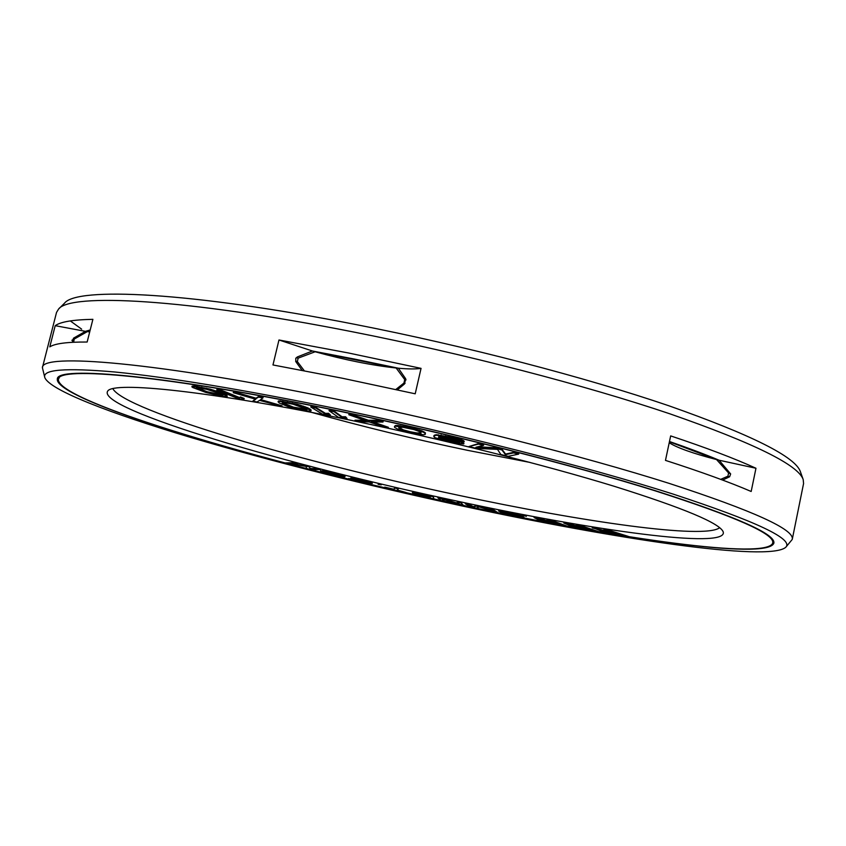 <?xml version="1.0" encoding="UTF-8"?>
<svg xmlns="http://www.w3.org/2000/svg" width="846" height="846" viewBox="0 0 846 846"><rect width="100%" height="100%" fill="white"/><g stroke="black" fill="none" stroke-linecap="round" stroke-linejoin="round"><path stroke-width="1.27" d="M425.274 434.347L425.39 432.866L421.921 430.868L409.781 427.41L409.654 428.002L395.219 426.162L394.458 426.5L394.627 427.431L398.233 429.43L410.151 432.803L423.603 434.759L425.274 434.347L425.252 433.448L423.518 432.253L409.654 428.002M414.984 428.689L414.847 429.271M772.758 539.706L772.758 543.047C774.999 534.112 735.682 516.673 654.815 490.712C573.577 465.332 451.722 434.421 339.859 411.304C166.609 375.349 57.042 365.853 58.374 379.431C57.348 399.323 224.56 450.305 384.496 487.698L432.919 498.78M385.797 488.005L404.134 492.266M412.33 492.562L416.792 492.71L433.353 496.391L433.861 498.992L433.268 496.782L414.477 492.732L412.33 492.562L415.999 493.969L412.753 493.588L415.227 494.624L444.488 501.329L441.749 498.96L463.545 505.474L460.636 502.746L457.221 502.006L459.801 504.396L437.858 497.797L441.136 500.599M442.458 500.885L476.097 508.129L479.322 506.891L497.755 512.634L492.266 509.355L488.872 508.647L493.25 511.248L476.457 506.067L473.21 507.082L468.589 504.428L465.226 503.73L471.116 507.092M772.758 543.047C766.434 559.978 618.849 538.574 472.597 507.399M351.841 420.494C444.287 439.687 544.486 464.93 614.122 486.26C683.949 508.16 720.337 523.42 723.277 532.06C727.306 549.445 592.443 530.368 456.787 501.054C290.643 465.86 95.757 408.882 107.706 391.074C113.491 381.165 209.893 390.915 351.841 420.494M609.511 531.923L592.295 527.449L605.482 532.779L608.359 533.244L598.175 529.48L618.955 534.958L609.818 531.341L628.705 536.523L607.745 530.347L603.843 529.723L613.784 533.593L592.211 527.862M608.359 533.244L603.42 530.981M618.955 534.958L614.238 532.652M628.705 536.523L607.84 529.934L603.843 529.723M518.63 454.143L513.628 452.896L505.453 454.64L501.942 449.977L495.248 448.295L475.907 447.259L483.521 445.366L478.487 444.108L468.97 446.529L476.351 448.38L497.511 449.385L500.853 454.492L508.171 456.311L518.63 454.143L518.757 453.562L513.755 452.314L505.58 454.069L502.069 449.385L495.386 447.714L477.821 446.783M483.521 445.366L483.648 444.785L478.614 443.516L468.97 446.529M464.243 441.813L463.83 440.798L461.673 439.878L453.488 437.53L435.997 434.717L433.924 435.637L434.03 436.97L435.288 437.763L453.974 442.881L463.566 443.97L460.658 441.982L438.651 436.673L445.916 436.97L464.243 441.813L461.535 440.459L440.956 435.584L435.87 435.299L433.797 436.219M463.978 443.664L462.931 442.31L456.84 440.163L439.793 436.441M409.781 427.41L397.81 425.432L395.357 425.58L394.458 426.5M598.545 531.616L580.293 525.451L576.073 525.144L583.55 528.517L563.785 523.008L574.106 527.344L577.141 527.872L569.221 524.552L588.298 529.829L581.509 526.688L598.545 531.616L576.073 525.144M580.62 527.185L567.952 523.314L563.785 523.008M577.141 527.872L572.985 525.694M588.298 529.829L584.501 527.629M566.852 526.032L551.275 520.332L546.897 519.941L551.93 522.796L534.08 517.551L541.472 521.295L544.623 521.876L538.944 519.021L556.224 524.044L551.74 521.4L566.852 526.032L546.897 519.941M550.164 521.802L538.426 517.953L534.08 517.551M544.623 521.876L541.387 519.814M556.224 524.044L553.527 522.003M526.381 516.324L525.419 515.478L522.606 515.351L526.381 516.324L522.606 515.351M509.62 514.04L502.207 511.767L514.886 514.283L519.941 516.663L503.021 513.152L522.077 517.361L523.685 517.075L519.677 515.33L501.868 511.312L498.548 510.942L501.414 512.412L509.62 514.04L503.053 511.872M520.068 516.272L503.021 513.152M523.991 517.371L521.178 515.457L515.034 513.617L501.953 510.921L498.548 510.942M497.755 512.634L492.351 508.964L488.872 508.647M491.568 510.254L481.057 506.606L476.552 505.675L473.295 506.691L468.673 504.036L465.226 503.73M463.545 505.474L460.732 502.355L457.221 502.006M459.114 503.751L443.061 498.516L437.858 497.797M444.488 501.329L442.606 499.235M413.387 493.186L412.753 493.588M398.381 488.851L395.05 487.666L393.728 489.221L384.729 487.127L384.496 487.698L393.644 489.601L394.955 488.057L398.381 488.851L397.017 490.394L405.837 492.658M406.017 492.488L397.313 490.056M381.282 484.843L378.522 483.775L378.12 484.314L381.282 484.843L378.12 484.314M372.251 483.426L372.282 482.791L369.691 481.797L351.809 477.641L350.688 478.011L368.719 482.389L365.07 482.664L348.594 478.529L355.309 480.697L368.222 483.521L372.187 483.182L350.688 478.011M368.539 482.315L365.165 482.283L348.594 478.529M345.073 476.573L341.118 474.701L328.565 471.645L322.802 470.799L320.676 470.958L320.972 471.857L342.651 476.89L344.882 476.763L344.565 476.266L333.937 473.263L323.976 471.275L320.433 471.539M320.528 469.89L317.282 469.033L309.752 468.853L309.678 467.055L305.321 465.913L290.358 463.798L297.676 463.925L294.397 463.069L285.165 462.931L306.485 466.463L306.136 468.388L310.947 469.636L320.613 469.488L317.366 468.642L309.837 468.462L309.773 466.664L293.583 463.851M297.676 463.925L294.493 462.667L285.165 462.931M382.984 422.038L383.122 421.456L377.982 420.356L368.338 420.24L354.072 415.249L348.964 414.149L348.827 414.741L366.286 420.906L354.908 420.748L359.888 421.816L369.29 421.953L383.217 426.818L388.229 427.886L371.341 421.995L382.984 422.038L377.855 420.938L368.211 420.822L348.827 414.741M364.584 420.303L355.034 420.187L354.908 420.748M388.229 427.886L388.367 427.315L373.149 421.995M311.074 410.796L310.334 409.231L307.563 407.751L297.295 404.208L279.867 400.888L278.207 401.321L279.085 402.929L288.898 406.968L306.315 410.913L310.736 411.145L310.947 410.469L300.499 405.742L287.143 402.442L279.73 401.459L278.07 401.892M330.426 415.069L328.639 413.303L325.477 413.377L315.886 407.444L310.958 406.461L310.82 407.042L322.442 414.17L330.426 415.069L328.512 413.874L325.34 413.948L315.748 408.026L310.82 407.042M347.029 418.463L345.602 416.761L342.038 416.74L334.223 411.145L329.21 410.12L329.073 410.701L338.58 417.416L347.029 418.463L345.464 417.342L341.911 417.311L334.085 411.727L329.073 410.701M281.898 406.376L260.166 400.052L262.947 397.895L258.453 397.112L255.904 398.752L233.263 392.671L255.746 399.27L252.721 401.194L257.068 401.966L259.585 400.38L281.898 406.376L282.035 405.816L260.727 399.608M262.947 397.895L263.085 397.324L258.59 396.531L256.042 398.191L237.821 392.882L233.401 392.1L233.263 392.671M255.238 399.122L252.721 401.194M244.05 398.995L244.177 398.445L240.465 396.933L239.577 397.567L221.123 390.091L216.946 389.403L216.809 389.974L239.037 398.942L243.151 399.619L244.05 398.995L240.327 397.493L239.45 398.128L220.986 390.662L216.809 389.974M227.299 396.235L226.665 395.093L223.809 393.718L210.157 389.118L193.956 385.924L192.01 386.347L192.729 387.51L205.927 392.47L221.874 396.203L226.897 396.52L226.527 395.653L213.446 390.683L197.171 386.876L191.873 386.908M430.276 497.522L417.131 494.445M430.001 496.581L416.486 493.398M341.202 475.568L336.771 475.325L324.367 472.153M459.124 442.331L451.13 441.21L439.011 437.72M420.991 432.792L416.972 432.962L410.225 431.735L403.426 429.905L398.963 427.452M306.516 409.327L293.382 407.138L282.807 402.781M222.561 394.934L207.048 391.719L196.79 387.637M304.264 370.738L297.348 361.559L298.162 358.144L296.185 357.784M73.634 342.239L74.215 339.077L71.899 340.293M669.419 441.813L716.562 459.579L728.596 472.977L727.93 476.182L720.707 479.354M396.161 367.999C371.838 365.345 344.83 359.941 315.135 351.767L396.161 367.999L404.726 379.611L403.933 383.079L395.801 389.498M89.708 331.918L87.35 331.611L74.215 339.077M89.983 330.818L87.35 331.611M315.135 351.767L298.162 358.144M716.562 459.579C693.033 453.467 677.255 447.862 669.218 442.765M312.047 412.499C362.405 426.585 414.286 439.201 467.69 450.358L529.987 462.424M719.65 527.714C704.655 539.505 581.995 521.813 457.591 495.09C302.72 462.297 124.827 410.722 112.867 388.737M430.403 497.956L416.169 494.402L430.212 497.3L430.403 497.956M415.82 493.525L429.916 496.295L430.128 497.014L415.862 493.377M332.393 474.775L323.891 472.364L327.169 472.131L341.562 475.928L336.676 475.706L332.489 474.384M438.524 437.742L452.917 440.248L459.653 442.744L451.003 441.781L442.691 439.719L438.524 437.742M421.012 433.289L416.835 433.533L405.858 431.249L399.82 429.102L398.752 427.568L402.855 427.283L414.022 429.599L420.092 431.777L421.012 433.289M305.956 408.882L307.013 409.718L305.723 410.088L296.206 408.47L288.243 406.122L282.183 402.992L285.123 402.707L293.033 404.208L305.956 408.882M219.897 393.57L222.371 394.659L222.9 395.431L221.99 395.526L212.6 393.845L199.434 389.604L196.272 387.701L206.636 389.287L219.897 393.57M495.386 447.714L495.248 448.295M502.069 449.385L501.942 449.977M505.58 454.069L505.453 454.64M513.755 452.314L513.628 452.896M478.614 443.516L478.487 444.108M463.83 440.798L463.693 441.379M444.076 437.139L443.949 437.72M448.433 438.069L448.295 438.651M452.684 439.074L452.557 439.656M456.84 440.163L456.713 440.745M460.795 441.401L460.658 441.982M462.931 442.31L462.794 442.892M434.537 435.077L434.4 435.658M435.997 434.717L435.87 435.299M438.154 434.717L438.027 435.299M441.094 435.003L440.956 435.584M445.662 435.775L445.525 436.367M450.051 436.716L449.924 437.297M453.488 437.53L453.361 438.112M457.686 438.63L457.559 439.211M461.673 439.878L461.535 440.459M439.053 437.752L438.926 438.334M440.47 438.387L440.343 438.958M442.818 439.137L442.691 439.719M445.25 439.814L445.123 440.385M451.13 441.21L451.003 441.781M453.752 441.728L453.615 442.299M456.47 442.172L456.332 442.744M458.447 442.342L458.31 442.923M425.39 432.866L425.252 433.448M395.357 425.58L395.219 426.162M396.161 425.464L396.023 426.046M397.81 425.432L397.673 426.014M400.338 425.697L400.211 426.278M404.61 426.352L404.473 426.934M424.523 432.169L424.385 432.75M423.656 431.661L423.518 432.253M421.921 430.868L421.784 431.449M419.32 429.969L419.182 430.561M420.325 433.12L420.198 433.702M399.005 427.716L398.868 428.288M399.947 428.52L399.82 429.102M403.426 429.905L403.299 430.477M405.995 430.677L405.858 431.249M410.225 431.735L410.099 432.306M414.445 432.581L414.318 433.163M416.972 432.962L416.835 433.533M354.072 415.249L353.935 415.83M368.338 420.24L368.211 420.822M377.982 420.356L377.855 420.938M334.223 411.145L334.085 411.727M342.038 416.74L341.911 417.311M345.602 416.761L345.464 417.342M315.886 407.444L315.748 408.026M325.477 413.377L325.34 413.948M328.639 413.303L328.512 413.874M310.334 409.231L310.196 409.802M307.563 407.751L307.426 408.332M311.085 409.898L310.947 410.469M278.482 400.941L278.345 401.522M279.867 400.888L279.73 401.459M282.85 401.131L282.712 401.713M287.28 401.871L287.143 402.442M292.367 402.939L292.23 403.521M297.295 404.208L297.168 404.779M300.637 405.16L300.499 405.742M303.481 406.133L303.344 406.704M305.216 406.778L305.078 407.349M283.463 403.267L283.325 403.838M285.694 404.42L285.557 404.991M288.38 405.562L288.243 406.122M293.382 407.138L293.245 407.698M296.343 407.909L296.206 408.47M300.542 408.808L300.404 409.379M304.137 409.39L304 409.961M305.861 409.517L305.723 410.088M237.821 392.882L237.684 393.443M256.042 398.191L255.904 398.752M258.59 396.531L258.453 397.112M221.123 390.091L220.986 390.662M239.577 397.567L239.45 398.128M240.465 396.933L240.327 397.493M223.809 393.718L223.672 394.268M219.103 391.931L218.966 392.481M225.755 394.606L225.628 395.156M226.665 395.093L226.527 395.653M192.338 386.04L192.201 386.601M193.956 385.924L193.819 386.485M197.308 386.315L197.171 386.876M201.739 387.108L201.602 387.669M206.604 388.219L206.466 388.779M210.157 389.118L210.02 389.678M213.583 390.122L213.446 390.683M215.815 390.82L215.677 391.381M197.033 387.954L196.896 388.504M199.571 389.054L199.434 389.604M203.262 390.44L203.125 390.989M207.048 391.719L206.91 392.269M212.737 393.295L212.6 393.845M215.698 393.982L215.561 394.532M219.431 394.67L219.294 395.23M222.128 394.976L221.99 395.526M397.398 389.847L404.494 383.978L405.699 378.786L398.35 368.211L354.696 359.116L312.407 350.995L297.295 356.959L295.762 358.376L295.836 361.676L302.075 370.326M90.194 329.982L85.467 331.346L73.507 338.189L72.217 342.313M722.611 480.073L729.612 476.774L730.648 473.95L719.1 460.224C705.152 454.376 688.612 448.137 669.482 441.506M55.212 325.678C60.489 321.829 73.052 319.714 92.891 319.333L87.149 342.027C67.405 341.911 54.958 343.518 49.798 346.86L55.212 325.678L85.467 331.346M278.969 339.986L272.972 364.954L342.292 378.215L415.206 393.802L421.054 368.37L348.235 352.93L278.969 339.986L312.407 350.995M58.575 309.054L64.508 303.196C76.436 286.889 189.589 291.754 356.145 324.6C466.241 346.183 585.718 377.422 668.647 405.699C751.586 434.886 795.515 456.903 800.411 471.74L803.203 479.597C798.444 465.057 754.061 443.156 670.064 413.884C586.056 385.501 464.803 353.914 353.173 331.928C184.269 298.458 70.112 293.044 58.575 309.054L56.523 312.449L42.406 367.682L44.806 377.58C49.777 390.196 110.858 413.535 190.297 437.319C274.241 462.085 365.335 485.065 463.597 506.278C613.963 538.743 768.728 562.167 785.775 547.277L792.247 539.42C794.817 529.649 753.701 510.942 668.911 483.299C583.624 456.28 455.116 423.529 337.311 399.354C155.209 361.802 41.126 352.888 42.406 367.682M755.964 468.25L751.174 491.484C729.908 482.305 701.334 471.941 665.474 460.383L670.667 435.902C706.399 447.809 734.825 458.595 755.964 468.25L719.1 460.224M803.203 479.597L803.573 483.542L792.247 539.42M421.054 368.37C415.894 369.163 408.332 369.11 398.35 368.211M70.313 320.92L81.65 329.157M44.806 377.58C41.962 369.522 65.311 367.661 114.855 371.997C168.301 377.242 242.146 389.456 336.38 408.629C456.851 433.49 588.256 467.066 672.665 493.937C756.218 521.348 793.918 539.124 785.775 547.277M339.595 411.103C451.806 434.284 574.064 465.3 655.544 490.754C736.655 516.8 776.078 534.291 773.826 543.248C767.111 560.612 612.652 537.749 462.265 505.252C364.224 484.092 273.924 461.218 191.376 436.621C113.607 413.07 55.91 390.292 57.327 379.145C55.984 365.535 165.816 375.032 339.595 411.103M59.833 376.417L58.374 379.431M297.348 361.559L295.645 361.253M73.465 342.017L72.872 342.281M727.93 476.182L729.527 476.848M728.596 472.977L730.616 473.834M404.726 379.611L406.048 379.896M403.933 383.079L405.075 383.333M86.408 331.019L86.26 331.685M86.155 331.103L85.478 332.15M773.889 542.614L771.795 544.75M57.539 378.553L58.501 381.387M773.011 541.821L773.085 540.192M59.326 376.724L58.681 378.215M88.333 330.448L72.259 340.06M86.281 331.061L85.753 331.981"/></g></svg>
